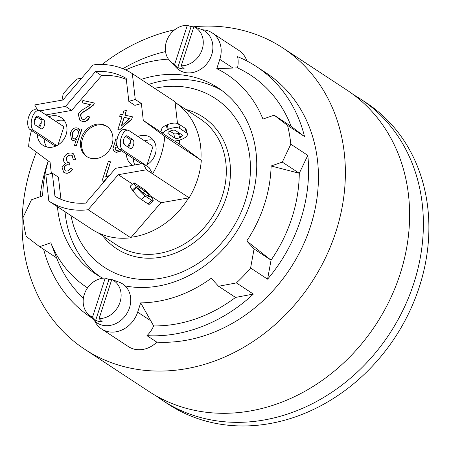 <?xml version="1.0" encoding="UTF-8"?>
<svg xmlns="http://www.w3.org/2000/svg" width="451" height="451" viewBox="0 0 451 451"><rect width="100%" height="100%" fill="white"/><g stroke="black" fill="none" stroke-linecap="round" stroke-linejoin="round"><path stroke-width="0.68" d="M37.681 110.236L34.688 104.931L62.92 99.998L93.03 64.967A76.163 64.589 123.3 0 1 132.346 73.66L175.022 101.712L177.48 123.439M179.368 140.165L179.859 144.467L201.315 160.387A76.163 64.589 123.3 0 1 189.149 197.82L160.917 202.753L130.807 237.784A76.163 64.589 123.3 0 1 91.491 229.091L48.821 201.039L45.872 174.999L52.333 173.167L58.433 177.175L60.936 199.286M40.844 128.642L35.336 125.023A4.662 2.351 -77.5 0 1 34.569 119.707A4.662 2.351 -77.5 0 1 37.766 116.093A4.662 2.351 -77.5 0 1 38.183 116.268L43.685 119.887A4.662 2.351 -77.5 0 1 44.457 125.203A4.662 2.351 -77.5 0 1 41.261 128.817A4.662 2.351 -77.5 0 1 40.844 128.642M129.961 148.345L124.453 144.726A4.662 2.351 -77.5 0 1 123.687 139.415A4.662 2.351 -77.5 0 1 126.883 135.796A4.662 2.351 -77.5 0 1 127.3 135.976L132.803 139.596A4.662 2.351 -77.5 0 1 133.575 144.906A4.662 2.351 -77.5 0 1 130.378 148.52A4.662 2.351 -77.5 0 1 129.961 148.345M39.203 127.565A4.662 2.351 102.5 0 0 41.221 123.089A4.662 2.351 102.5 0 0 40.19 119.115L36.322 116.572M128.321 147.268A4.662 2.351 102.5 0 0 130.339 142.792A4.662 2.351 102.5 0 0 129.307 138.823L125.44 136.281M145.944 165.337L122.717 150.076A10.362 5.226 -77.5 0 1 121.009 138.271A10.362 5.226 -77.5 0 1 128.112 130.232A10.362 5.226 -77.5 0 1 129.037 130.627L153.036 146.4L147.088 164.694M128.112 130.232L124.617 129.46A10.362 5.226 102.5 0 0 117.514 137.493A10.362 5.226 102.5 0 0 119.222 149.298L141.304 163.814M56.82 145.634L33.599 130.367A10.362 5.226 -77.5 0 1 31.891 118.562A10.362 5.226 -77.5 0 1 38.995 110.529A10.362 5.226 -77.5 0 1 39.919 110.923L63.918 126.697L57.97 144.991M38.995 110.529L35.499 109.756A10.362 5.226 102.5 0 0 28.396 117.79A10.362 5.226 102.5 0 0 30.104 129.595L54.103 145.369L56.347 145.865M107.208 126.601A18.136 15.379 -56.7 0 0 82.544 138.733A18.136 15.379 -56.7 0 0 87.308 156.875M81.394 137.978A18.136 15.379 123.3 0 1 106.645 126.207A18.136 15.379 123.3 0 1 109.537 149.811A18.136 15.379 123.3 0 1 86.727 156.514A18.136 15.379 123.3 0 1 81.394 137.978M133.265 158.532A16.58 14.06 -56.7 0 0 134.86 164.936M153.391 140.227A16.58 14.06 -56.7 0 0 144.799 140.988M127.723 146.874A16.58 14.06 123.3 0 1 130.384 142.245M137.916 136.467A16.58 14.06 123.3 0 1 150.352 137.358A16.58 14.06 123.3 0 1 155.888 151.57A16.58 14.06 123.3 0 1 145.814 165.404M132.571 165.337A16.58 14.06 123.3 0 1 132.137 165.066A16.58 14.06 123.3 0 1 126.387 154.011M44.147 138.829A16.58 14.06 -56.7 0 0 46.859 147.015M64.273 120.524A16.58 14.06 -56.7 0 0 55.682 121.285M38.606 127.165A16.58 14.06 123.3 0 1 41.267 122.542M48.798 116.758A16.58 14.06 123.3 0 1 61.235 117.655A16.58 14.06 123.3 0 1 63.873 139.229A16.58 14.06 123.3 0 1 43.02 145.363A16.58 14.06 123.3 0 1 37.264 134.302M73.71 153.915L75.762 159.953L73.287 159.637L72.104 155.465L71.106 155.059C68.828 154.778 67.188 155.866 66.19 158.324L67.272 162.405L69.978 162.929L69.071 164.965L68.732 164.863C66.635 164.378 65.091 165.201 64.11 167.315L65.012 170.591L65.987 170.991C67.712 171.374 69.144 170.439 70.283 168.172L72.29 169.08C70.587 172.22 68.287 173.511 65.389 172.953L63.67 172.243L61.911 166.785L65.604 163.375L65.327 163.217M72.216 155.544L71.337 155.212C69.054 154.93 67.419 156.018 66.421 158.476L67.385 162.478M69.071 164.965L69.978 162.929M69.302 165.117L68.964 165.01C66.861 164.53 65.322 165.348 64.341 167.468L65.13 170.664M63.67 172.243L65.621 173.105C68.518 173.663 70.818 172.367 72.515 169.226L72.29 169.08M65.604 163.375C63.676 162.298 63.106 160.46 63.895 157.867C65.372 154.208 67.994 152.618 71.76 153.092L73.598 153.842L75.531 159.801L73.287 159.637M124.149 117.322L129.623 118.534L121.296 126.094L124.149 117.322L121.691 125.739M129.533 118.613L124.375 117.474M124.859 115.129L132.436 116.803L131.726 118.996L119.667 129.837L117.908 129.448L122.001 116.848L119.645 116.324L120.355 114.131L122.717 114.655L124.228 109.999L126.37 110.472L124.859 115.129M131.726 118.996L132.436 116.803M131.951 119.149L119.667 129.837M119.898 129.984L117.908 129.448M121.973 116.939L119.645 116.324M125.119 115.185L126.37 110.472M117.068 145.374L115.817 145.51L117.023 142.809M116.843 143.598L116.116 145.459M123.416 140.853L124.177 144.489M123.416 140.836L124.391 144.681M117.553 147.043L115.315 147.105L115.084 149.495L116.927 150.645L119.932 149.766M117.61 147.189L115.315 147.105M115.546 147.251L115.084 149.495M115.315 149.647L115.845 150.245M121.449 150.764L116.127 152.263L114.142 151.508L112.908 148.717L114.306 144.111C115.349 141.028 115.698 139.314 115.36 138.97L117.102 139.353M121.674 150.916L116.352 152.415L114.261 151.581M78.023 134.939C76.879 137.854 75.413 139.133 73.631 138.79L72.899 138.485L72.267 133.575C73.445 130.559 74.922 129.245 76.693 129.623L77.471 129.944L78.519 131.703L78.023 134.939M77.583 130.023L76.924 129.775C75.148 129.398 73.676 130.711 72.498 133.721L73.017 138.558M81.665 129.223L76.292 145.752L74.471 145.352L76.388 139.455L72.921 140.413L71.591 139.861L70.333 133.333C71.968 129.2 74.218 127.396 77.076 127.926L78.186 128.377L79.489 130.35L79.979 128.851L81.896 129.375L76.292 145.752M76.523 145.904L74.471 145.352M76.619 139.607L73.152 140.565L71.703 139.934M78.299 128.456L79.585 130.063M105.946 176.843L110.54 161.836L105.602 177.046L109.486 175.428M106.611 178.771L103.437 181.189L102.056 180.885L108.398 161.362L110.54 161.836M106.126 179.335L103.437 181.189M103.668 181.341L102.056 180.885M82.877 100.505L94.422 103.053L93.633 104.66L87.612 109.255C83.08 111.645 80.712 113.618 80.504 115.18L81.558 118.81L82.702 119.273C84.884 119.667 86.445 118.619 87.376 116.132L89.507 116.871C87.922 120.485 85.425 121.939 82.009 121.234L79.985 120.423L78.316 114.633C78.474 112.688 81.067 110.371 86.096 107.682L90.696 104.694L82.127 102.8L82.877 100.505M93.633 104.66L94.422 103.053M93.859 104.812L87.844 109.407C83.311 111.792 80.943 113.77 80.735 115.332L81.676 118.884M79.985 120.423L82.24 121.387C85.651 122.091 88.154 120.637 89.738 117.023L89.507 116.871M90.612 104.773L82.127 102.8M141.372 103.516L134.917 105.354L128.811 101.34L135.272 99.508L141.372 103.516L143.288 120.428L164.745 136.349A76.163 64.589 123.3 0 1 152.579 173.782L146.479 169.773L142.956 163.527L115.614 168.302L85.696 203.102A68.907 58.438 123.3 0 1 54.949 196.309L52.333 173.167M126.331 79.427A68.907 58.438 -56.7 0 0 101.576 75.605L71.658 110.41L45.968 114.898M51.346 173.443L50.084 162.292L28.627 146.378A76.163 64.589 123.3 0 1 31.463 130.486M34.253 122.187A76.163 64.589 123.3 0 1 36.604 116.758M142.956 163.527L149.061 167.535L152.579 173.782L189.149 197.82M39.863 110.884L65.553 106.397L95.471 71.596A68.907 58.438 123.3 0 1 126.218 78.395L128.811 101.34M95.471 71.596L101.576 75.605M65.553 106.397L71.658 110.41M132.346 73.66L135.272 99.508M162.399 132.994L143.288 120.428M179.859 144.467L174.503 140.949M178.511 132.555L178.573 133.113M181.894 139.241A8.806 3.732 -15.2 0 1 174.233 140.954L162.907 133.507L162.422 133.062L161.61 130.074A8.806 3.732 164.8 0 1 166.21 125.209L167.107 124.809A8.806 3.732 164.8 0 1 178.624 123.952L185.276 128.321A8.806 3.732 164.8 0 1 186.162 129.443L187.39 133.97A8.806 3.732 -15.2 0 1 182.79 138.84L181.894 139.241M169.959 131.145L173.629 133.558A3.625 1.539 164.8 0 0 178.37 133.203L179.041 132.904M175.371 130.491L182.024 134.866A3.625 1.539 -15.2 0 1 182.39 135.328A3.625 1.539 -15.2 0 1 180.496 137.329L179.599 137.73A3.625 1.539 -15.2 0 1 174.858 138.085L168.2 133.71A3.625 1.539 -15.2 0 1 167.84 133.254A3.625 1.539 -15.2 0 1 169.734 131.247L170.63 130.846A3.625 1.539 -15.2 0 1 175.371 130.491M162.907 133.507A8.806 3.732 -15.2 0 1 167.439 129.741L168.336 129.336A8.806 3.732 -15.2 0 1 179.853 128.479L186.505 132.853A8.806 3.732 -15.2 0 1 187.39 133.97M201.315 160.387L164.745 136.349M145.414 190.226A8.806 1.387 -131.9 0 1 150.595 196.14L151.13 196.861A8.806 1.387 -131.9 0 1 153.109 200.853A8.806 1.387 -131.9 0 1 151.75 200.402L145.098 196.027A8.806 1.387 -131.9 0 1 136.676 187.357L136.146 186.641A8.806 1.387 -131.9 0 1 134.088 182.779L145.414 190.226M149.089 196.811L142.437 192.436A3.625 0.569 -131.9 0 1 138.97 188.868L138.44 188.146A3.625 0.569 -131.9 0 1 137.623 186.505A3.625 0.569 -131.9 0 1 138.181 186.691L144.833 191.061A3.625 0.569 -131.9 0 1 148.306 194.635L148.836 195.351A3.625 0.569 -131.9 0 1 149.653 196.997A3.625 0.569 -131.9 0 1 149.089 196.811M134.088 182.779L130.356 186.066A8.806 1.387 48.1 0 0 132.335 190.057L132.865 190.773A8.806 1.387 48.1 0 0 141.287 199.443L147.939 203.818A8.806 1.387 48.1 0 0 149.304 204.269L153.109 200.853M132.543 184.098L118.247 174.7L88.137 209.732A76.163 64.589 123.3 0 1 48.821 201.039M130.807 237.784L88.137 209.732M160.917 202.753L150.341 195.802M146.479 169.773L118.247 174.7M200.875 160.066A75.644 64.149 -56.7 0 0 175.095 102.383L200.041 118.782A75.644 64.149 -56.7 0 1 222.275 196.089A75.644 64.149 -56.7 0 1 116.944 245.197L97.991 232.739M131.28 237.232A75.644 64.149 -56.7 0 0 188.574 197.921M102.794 235.901A78.75 66.787 -56.7 0 0 169.813 255.046A78.75 66.787 -56.7 0 0 226.272 197.577A78.75 66.787 -56.7 0 0 185.891 109.48M154.659 88.328A101.03 85.679 123.3 0 1 245.056 201.732A101.03 85.679 123.3 0 1 152.968 279.282A101.03 85.679 123.3 0 1 70.993 215.612M221.791 90.448A111.391 94.468 -56.7 0 0 198.417 81.383A111.391 94.468 -56.7 0 0 148.689 84.405M65.017 211.688A111.391 94.468 -56.7 0 0 99.558 276.395M91.333 317.645L91.666 317.865A150.251 127.419 123.3 0 1 91.333 317.645A150.251 127.419 123.3 0 1 43.634 249.33M56.606 257.859L39.632 246.703L26.214 236.442A150.251 127.419 123.3 0 1 22.95 217.67L31.469 199.77L42.653 195.869A127.453 108.088 -56.7 0 1 48.251 160.934M40.088 196.76A150.251 127.419 123.3 0 1 48.234 160.922M62.029 100.156L63.179 93.859A150.251 127.419 123.3 0 1 77.386 78.953L81.704 78.141M122.903 68.71A150.251 127.419 123.3 0 1 165.517 51.594M218.549 286.261L235.529 297.423L253.361 294.075A150.251 127.419 123.3 0 1 146.947 335.657L156.813 342.14A150.251 127.419 123.3 0 0 306.167 238.224A150.251 127.419 123.3 0 0 266.259 73.023L256.394 66.539A150.251 127.419 123.3 0 0 237.592 56.674A25.904 21.969 123.3 0 1 237.502 67.876A139.889 118.63 123.3 0 1 291.12 126.325L304.532 136.58L287.558 125.423A150.251 127.419 123.3 0 1 290.822 144.196L282.303 162.101L271.119 165.996L299.284 173.257A139.889 118.63 123.3 0 1 271.051 260.148L267.573 279.169L250.593 268.007A150.251 127.419 123.3 0 1 236.386 282.918L218.549 286.261L211.226 278.273A127.453 108.088 -56.7 0 1 140.678 302.863L137.656 312.165A25.904 21.969 123.3 0 1 101.588 328.982A25.904 21.969 123.3 0 1 94.795 321.123M256.394 66.539A150.251 127.419 123.3 0 1 304.532 136.58M246.748 240.997L254.071 248.991L271.051 260.148L246.748 240.997A127.453 108.088 -56.7 0 0 271.119 165.996M83.384 298.229A139.889 118.63 123.3 0 1 56.736 258.197L50.816 242.801L39.632 246.703M267.573 279.169A150.251 127.419 123.3 0 0 307.802 155.358L299.284 173.257L282.303 162.101M253.361 294.075L236.386 282.918M254.071 248.991L250.593 268.007M307.802 155.358L290.822 144.196M291.12 126.325L274.14 115.168L287.558 125.423M237.502 67.876L216.779 68.659A127.453 108.088 -56.7 0 1 262.956 119.064L274.14 115.168M168.454 59.149A127.453 108.088 -56.7 0 0 125.722 69.95M202.279 29.766A25.904 21.969 123.3 0 1 212.184 32.884A25.904 21.969 123.3 0 1 219.8 59.363L216.779 68.659M50.816 242.801A127.453 108.088 -56.7 0 0 87.545 287.873M141.118 79.427A111.391 94.468 123.3 0 1 190.846 76.411A111.391 94.468 123.3 0 1 218.075 87.849A111.391 94.468 123.3 0 1 244.938 216.536A111.391 94.468 123.3 0 1 125.13 285.917M102.873 278.216A111.391 94.468 123.3 0 1 95.702 274.016A111.391 94.468 123.3 0 1 57.446 206.71M235.529 297.423A139.889 118.63 123.3 0 1 153.656 325.915A25.904 21.969 123.3 0 1 146.947 335.657M140.678 302.863L153.656 325.915M246.849 60.947A25.904 21.969 -56.7 0 0 239.03 50.529L212.184 32.884M101.588 328.982L128.428 346.627A25.904 21.969 -56.7 0 0 156.813 342.14M195.373 27.263A22.133 18.767 123.3 0 1 196.563 27.646A22.133 18.767 123.3 0 1 197.645 28.086L193.907 26.733L181.212 65.801L184.358 68.975A22.133 18.767 123.3 0 1 177.807 67.526L174.661 64.352L187.357 25.284L191.089 26.637A22.133 18.767 123.3 0 1 193.851 26.913M174.661 64.352A21.174 17.961 123.3 0 1 169.931 60.958A21.174 17.961 123.3 0 1 167.71 38.425A21.174 17.961 123.3 0 1 187.357 25.284M196.563 27.646L201.304 29.371A23.317 19.771 123.3 0 1 208.514 61.471A23.317 19.771 123.3 0 1 176.189 67.577L169.931 60.958M113.235 280.071A22.133 18.767 123.3 0 1 114.419 280.449A22.133 18.767 123.3 0 1 115.501 280.888L111.763 279.535L99.073 318.609L102.219 321.777A22.133 18.767 123.3 0 1 95.663 320.328L92.517 317.16L105.213 278.087L108.95 279.44A22.133 18.767 123.3 0 1 111.707 279.716M92.517 317.16A21.174 17.961 123.3 0 1 87.787 313.761A21.174 17.961 123.3 0 1 85.566 291.233A21.174 17.961 123.3 0 1 105.213 278.087M114.419 280.449L119.16 282.179A23.317 19.771 123.3 0 1 126.37 314.274A23.317 19.771 123.3 0 1 94.045 320.385L87.787 313.761M111.763 279.535A21.174 17.961 123.3 0 1 120 302.294A21.174 17.961 123.3 0 1 99.073 318.609M193.907 26.733A21.174 17.961 123.3 0 1 202.138 49.492A21.174 17.961 123.3 0 1 181.212 65.801M108.95 279.44L95.663 320.328M191.089 26.637L177.807 67.526M155.956 395.775A180.299 152.9 -56.7 0 0 162.698 400.516A180.299 152.9 -56.7 0 0 301.781 408.651A180.299 152.9 -56.7 0 0 420.022 259.111A180.299 152.9 -56.7 0 0 360.772 99.192A180.299 152.9 -56.7 0 0 353.742 94.885M162.698 400.516L168.2 404.135A180.299 152.9 -56.7 0 0 307.289 412.27A180.299 152.9 -56.7 0 0 425.53 262.73A180.299 152.9 -56.7 0 0 366.274 102.811L360.772 99.192M193.947 26.75A180.299 152.9 123.3 0 1 282.766 47.913L347.005 90.138A180.299 152.9 123.3 0 1 375.739 324.793A180.299 152.9 123.3 0 1 148.931 391.468L84.692 349.243A180.299 152.9 123.3 0 1 36.356 152.111M102.061 64.499A180.299 152.9 123.3 0 1 174.751 29.749M193.248 26.812A180.299 152.9 123.3 0 1 193.902 26.75M282.766 47.913A180.299 152.9 123.3 0 1 311.5 282.568A180.299 152.9 123.3 0 1 84.692 349.243M38.183 116.268L37.315 116.076M127.3 135.976L126.432 135.785M43.685 119.887L40.19 119.115M132.803 139.596L129.307 138.823M122.717 150.076L119.222 149.298M33.599 130.367L30.104 129.595M179.351 133.107L180.496 137.329M178.37 133.203L179.599 137.73M173.629 133.558L174.858 138.085M167.919 132.667L168.2 133.71M168.336 129.336L167.107 124.809M167.439 129.741L166.21 125.209M179.853 128.479L178.624 123.952M186.505 132.853L185.276 128.321M148.836 195.351L148.007 196.095M148.306 194.635L147.235 195.587M144.833 191.061L142.939 192.763M138.181 186.691L137.747 187.08M136.676 187.357L132.865 190.773M132.335 190.057L136.146 186.641M145.098 196.027L141.287 199.443M151.75 200.402L147.939 203.818M233.071 68.084L219.8 59.363M150.933 320.892L137.656 312.165"/></g></svg>
